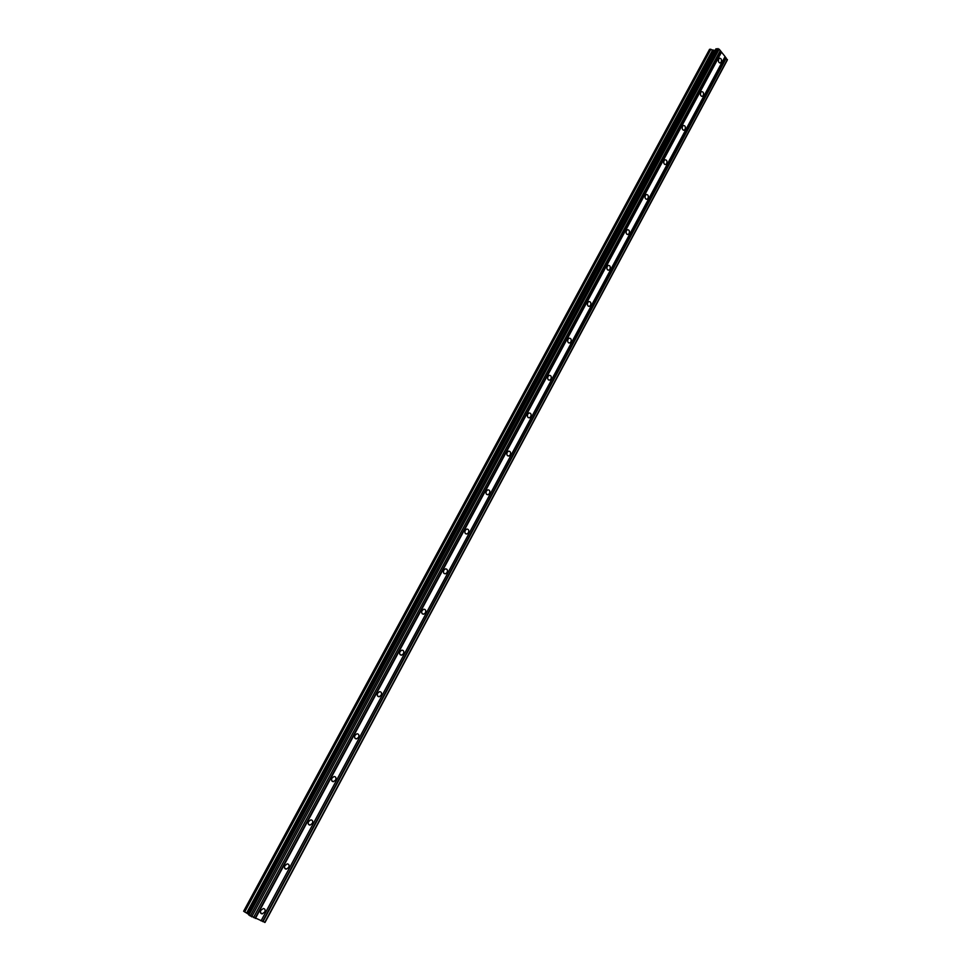 <?xml version="1.0" encoding="UTF-8"?>
<svg xmlns="http://www.w3.org/2000/svg" width="971" height="971" viewBox="0 0 971 971"><rect width="100%" height="100%" fill="white"/><g stroke="black" fill="none" stroke-linecap="round" stroke-linejoin="round"><path stroke-width="1.46" d="M260.823 910.361L263.335 908.54C265.071 908.795 265.532 909.961 264.719 912.048L262.206 913.881C260.471 913.626 260.01 912.449 260.823 910.361M284.879 865.634L287.246 863.874C289.018 864.105 289.504 865.282 288.703 867.406L286.324 869.166C284.552 868.936 284.078 867.758 284.879 865.634M308.584 821.551L310.829 819.864C312.626 820.07 313.123 821.26 312.322 823.42L310.077 825.107C308.28 824.901 307.783 823.711 308.584 821.551M331.936 778.123L334.06 776.509C335.881 776.691 336.403 777.88 335.602 780.065L333.478 781.691C331.657 781.509 331.147 780.32 331.936 778.123M354.961 735.326L356.952 733.773C358.809 733.93 359.331 735.132 358.542 737.353L356.539 738.919C354.694 738.749 354.172 737.547 354.961 735.326M377.646 693.148L379.527 691.655C381.397 691.801 381.943 692.991 381.154 695.248L379.273 696.753C377.403 696.595 376.869 695.406 377.646 693.148M400.003 651.577L401.788 650.133C403.669 650.267 404.227 651.468 403.451 653.75L401.666 655.194C399.785 655.061 399.239 653.847 400.003 651.577M422.057 610.589L423.732 609.205C425.626 609.315 426.184 610.528 425.419 612.835L423.732 614.218C421.839 614.097 421.28 612.895 422.057 610.589M443.783 570.183L445.373 568.848C447.279 568.957 447.849 570.171 447.085 572.489L445.483 573.825C443.589 573.727 443.031 572.514 443.783 570.183M465.218 530.348L466.723 529.061C468.617 529.159 469.199 530.372 468.447 532.727L466.93 534.001C465.036 533.916 464.466 532.691 465.218 530.348M486.337 491.059L487.77 489.833C489.675 489.906 490.246 491.132 489.505 493.499L488.073 494.737C486.18 494.652 485.597 493.426 486.337 491.059M507.178 452.316L508.525 451.139C510.43 451.212 511.013 452.437 510.285 454.829L508.925 456.006C507.02 455.933 506.449 454.707 507.178 452.316M527.726 414.107L529.013 412.966C530.906 413.039 531.501 414.277 530.773 416.68L529.486 417.821C527.593 417.748 526.998 416.51 527.726 414.107M547.996 376.42L549.222 375.328C551.103 375.389 551.698 376.627 550.982 379.042L549.756 380.147C547.862 380.086 547.28 378.836 547.996 376.42M567.999 339.243L569.152 338.187C571.033 338.248 571.628 339.498 570.912 341.926L569.759 342.981C567.877 342.921 567.282 341.671 567.999 339.243M587.722 302.564L588.827 301.556C590.696 301.605 591.278 302.855 590.586 305.307L589.482 306.326C587.613 306.266 587.018 305.015 587.722 302.564M607.191 266.382L608.234 265.399C610.091 265.459 610.686 266.709 609.982 269.173L608.938 270.144C607.081 270.096 606.499 268.833 607.191 266.382M626.392 230.673L627.387 229.726C629.244 229.787 629.827 231.049 629.135 233.513L628.14 234.46C626.295 234.399 625.712 233.137 626.392 230.673M645.351 195.438L646.285 194.528C648.13 194.588 648.713 195.851 648.033 198.327L647.087 199.237C645.242 199.176 644.671 197.914 645.351 195.438M664.055 160.664L664.953 159.79C666.774 159.851 667.356 161.113 666.676 163.601L665.778 164.475C663.958 164.415 663.375 163.152 664.055 160.664M682.504 126.339L683.366 125.502C685.174 125.562 685.757 126.837 685.089 129.325L684.227 130.175C682.419 130.114 681.848 128.827 682.504 126.339M700.734 92.463L701.548 91.65C703.344 91.711 703.914 92.998 703.259 95.498L702.434 96.311C700.637 96.25 700.079 94.964 700.734 92.463M718.722 59.025L719.499 58.236C721.283 58.309 721.841 59.595 721.198 62.095L720.409 62.884C718.637 62.812 718.067 61.525 718.722 59.025M725.07 56.561L719.159 49.169L715.93 48.878L248.734 914.937L265.047 922.414L727.255 60.202L725.07 56.561L261.041 920.872M715.081 50.443L709.583 49.351M243.636 911.211L248.952 914.536M709.57 49.29L243.624 911.235L709.631 49.266M725.009 56.731L261.09 920.836M725.956 57.92L262.595 921.491M726.284 58.066L262.959 921.685M727.413 59.486L264.743 922.45M528.175 417.566L529.486 417.821M710.675 49.169L244.461 911.842M712.738 50.104L246.755 913.128M713.454 50.443L247.569 913.577M713.976 50.541L248.066 913.893M717.933 48.55L250.239 916.078M719.159 49.169L251.659 916.855M720.312 50.601L253.48 917.631M720.251 50.783L253.54 917.607M721.21 51.973L255.057 918.263M721.526 52.118L255.397 918.457M710.893 49.266L244.692 911.975M712.593 50.067L246.61 913.043M716.222 48.696L248.879 915.083M720.409 62.884L719.681 62.945M702.434 96.311L701.657 96.36M684.227 130.175L683.402 130.199M665.778 164.475L664.892 164.487M647.087 199.237L646.14 199.225M628.14 234.46L627.145 234.412M608.938 270.144L607.882 270.072M589.482 306.326L588.353 306.217M569.759 342.981L568.557 342.836M549.756 380.147L548.518 379.964M508.925 456.006L507.53 455.702M488.073 494.737L486.617 494.36M466.93 534.001L465.412 533.565M445.483 573.825L443.905 573.315M423.732 614.218L422.106 613.623M401.666 655.194L399.991 654.503M379.273 696.753L377.561 695.976M356.539 738.919L354.816 738.045M333.478 781.691L331.742 780.733M310.077 825.107L308.329 824.051M286.324 869.166L284.576 868.013M262.206 913.881L260.483 912.631M715.955 48.841L248.734 914.937"/></g></svg>
